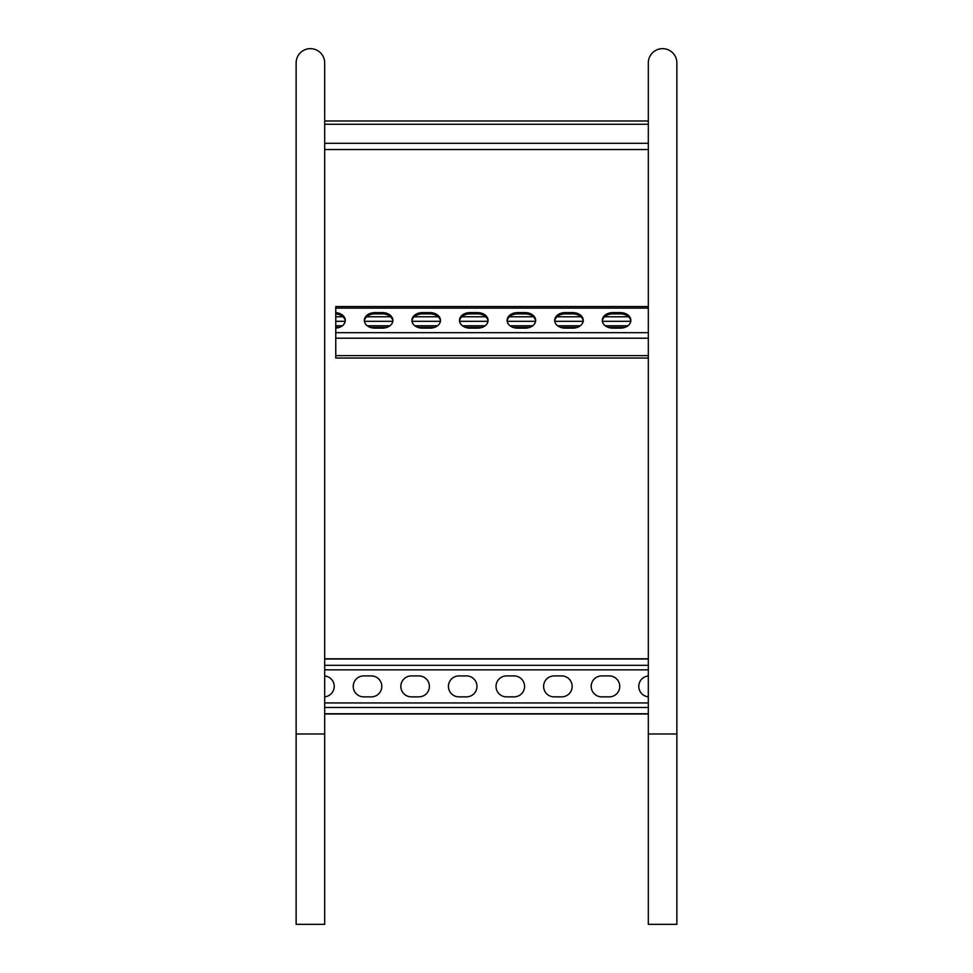<?xml version="1.0" encoding="UTF-8"?>
<svg xmlns="http://www.w3.org/2000/svg" width="973" height="973" viewBox="0 0 973 973"><rect width="100%" height="100%" fill="white"/><g stroke="black" fill="none" stroke-linecap="round" stroke-linejoin="round"><path stroke-width="1.46" d="M296.133 62.929L296.133 924.35L324.69 924.35L324.69 62.929A14.279 14.279 0 0 0 310.411 48.65A14.279 14.279 0 0 0 296.133 62.929A14.279 14.279 0 0 1 310.411 48.65A14.279 14.279 0 0 1 324.69 62.929M648.31 733.983L648.31 924.35L676.867 924.35L676.867 733.983L648.31 733.983L648.31 62.929A14.279 14.279 0 0 1 662.589 48.65A14.279 14.279 0 0 0 648.31 62.929M676.867 733.983L676.867 62.929A14.279 14.279 0 0 0 662.589 48.65M648.31 149.55L324.69 149.55L324.69 143.299L648.31 143.299M648.31 120.993L324.69 120.993M648.31 358.04L335.77 358.04L335.77 328.108A10.472 7.772 0 0 0 345.293 320.385A10.472 7.772 0 0 0 335.77 312.649L335.77 306.531L648.31 306.531M612.759 312.613L620.373 312.613A10.472 7.772 180 0 1 630.845 320.385A10.472 7.772 180 0 1 620.373 328.144L612.759 328.144A10.472 7.772 180 0 1 602.299 320.385A10.472 7.772 180 0 1 612.759 312.613L612.759 313.89L620.373 313.89A10.472 7.772 180 0 1 630.808 321.017M517.575 312.613L525.189 312.613A10.472 7.772 180 0 1 535.661 320.385A10.472 7.772 180 0 1 525.189 328.144L517.575 328.144A10.472 7.772 180 0 1 507.103 320.385A10.472 7.772 180 0 1 517.575 312.613L517.575 313.89L525.189 313.89A10.472 7.772 180 0 1 535.624 321.017M422.391 312.613L430.005 312.613A10.472 7.772 180 0 1 440.477 320.385A10.472 7.772 180 0 1 430.005 328.144L422.391 328.144A10.472 7.772 180 0 1 411.92 320.385A10.472 7.772 180 0 1 422.391 312.613L422.391 313.89L430.005 313.89A10.472 7.772 180 0 1 440.441 321.017M374.8 312.613L382.413 312.613A10.472 7.772 180 0 1 392.885 320.385A10.472 7.772 180 0 1 382.413 328.144L374.8 328.144A10.472 7.772 180 0 1 364.328 320.385A10.472 7.772 180 0 1 374.8 312.613L374.8 313.89L382.413 313.89A10.472 7.772 180 0 1 392.849 321.017M469.983 312.613L477.597 312.613A10.472 7.772 180 0 1 488.069 320.385A10.472 7.772 180 0 1 477.597 328.144L469.983 328.144A10.472 7.772 180 0 1 459.511 320.385A10.472 7.772 180 0 1 469.983 312.613L469.983 313.89L477.597 313.89A10.472 7.772 180 0 1 488.032 321.017M565.167 312.613L572.781 312.613A10.472 7.772 180 0 1 583.253 320.385A10.472 7.772 180 0 1 572.781 328.144L565.167 328.144A10.472 7.772 180 0 1 554.695 320.385A10.472 7.772 180 0 1 565.167 312.613L565.167 313.89L572.781 313.89A10.472 7.772 180 0 1 583.216 321.017M602.323 321.017A10.472 7.772 180 0 1 612.759 313.89M507.14 321.017A10.472 7.772 180 0 1 517.575 313.89M411.956 321.017A10.472 7.772 180 0 1 422.391 313.89M364.364 321.017A10.472 7.772 180 0 1 374.8 313.89M459.548 321.017A10.472 7.772 180 0 1 469.983 313.89M554.732 321.017A10.472 7.772 180 0 1 565.167 313.89M345.257 321.017A10.472 7.772 0 0 0 335.77 313.926L335.77 325.785L342.338 325.785M335.77 312.649L335.77 313.926M627.889 325.785L605.242 325.785M580.297 325.785L557.651 325.785M532.705 325.785L510.059 325.785M485.113 325.785L462.467 325.785M437.522 325.785L414.875 325.785M389.93 325.785L367.283 325.785M339.309 327.402L335.77 327.402L335.77 325.785M624.861 327.402L608.283 327.402M577.269 327.402L560.691 327.402M529.677 327.402L513.099 327.402M482.085 327.402L465.508 327.402M434.493 327.402L417.916 327.402M386.901 327.402L370.324 327.402M335.77 328.108L335.77 327.402M324.69 658.782L648.31 658.782M371.321 696.863L363.707 696.863A10.472 10.472 0 0 1 353.235 686.391A10.472 10.472 0 0 1 363.707 675.919L371.321 675.919A10.472 10.472 0 0 1 381.793 686.391A10.472 10.472 0 0 1 371.321 696.863M466.517 696.863L458.891 696.863A10.472 10.472 0 0 1 448.431 686.391A10.472 10.472 0 0 1 458.891 675.919L466.517 675.919A10.472 10.472 0 0 1 476.977 686.391A10.472 10.472 0 0 1 466.517 696.863M561.701 696.863L554.087 696.863A10.472 10.472 0 0 1 543.615 686.391A10.472 10.472 0 0 1 554.087 675.919L561.701 675.919A10.472 10.472 0 0 1 572.16 686.391A10.472 10.472 0 0 1 561.701 696.863M609.293 696.863L601.679 696.863A10.472 10.472 0 0 1 591.207 686.391A10.472 10.472 0 0 1 601.679 675.919L609.293 675.919A10.472 10.472 0 0 1 619.765 686.391A10.472 10.472 0 0 1 609.293 696.863M514.109 696.863L506.483 696.863A10.472 10.472 0 0 1 496.023 686.391A10.472 10.472 0 0 1 506.483 675.919L514.109 675.919A10.472 10.472 0 0 1 524.569 686.391A10.472 10.472 0 0 1 514.109 696.863M418.913 696.863L411.299 696.863A10.472 10.472 0 0 1 400.84 686.391A10.472 10.472 0 0 1 411.299 675.919L418.913 675.919A10.472 10.472 0 0 1 429.385 686.391A10.472 10.472 0 0 1 418.913 696.863M324.69 696.814A10.472 10.472 0 0 0 324.69 675.955M648.31 675.955A10.472 10.472 0 0 0 648.31 696.814M296.133 733.983L324.69 733.983M648.31 124.252L324.69 124.252M648.31 308.1L335.77 308.1M648.31 332.657L335.77 332.657M648.31 338.203L335.77 338.203M648.31 355.631L335.77 355.631M628.534 316.784L604.61 316.784M580.93 316.784L557.018 316.784M533.338 316.784L509.426 316.784M485.746 316.784L461.834 316.784M438.154 316.784L414.243 316.784M390.562 316.784L366.651 316.784M342.97 316.784L335.77 316.784M630.772 321.309L602.372 321.309M583.18 321.309L554.78 321.309M535.588 321.309L507.188 321.309M487.996 321.309L459.597 321.309M440.404 321.309L412.005 321.309M392.812 321.309L364.401 321.309M345.22 321.309L335.77 321.309M382.413 313.89L382.413 312.613M430.005 313.89L430.005 312.613M477.597 313.89L477.597 312.613M525.189 313.89L525.189 312.613M572.781 313.89L572.781 312.613M620.373 313.89L620.373 312.613M324.69 702.944L648.31 702.944M324.69 669.838L648.31 669.838M324.69 713.756L648.31 713.756M324.69 707.456L648.31 707.456M324.69 665.325L648.31 665.325M324.69 659.025L648.31 659.025M324.69 713.987L648.31 713.987"/></g></svg>

